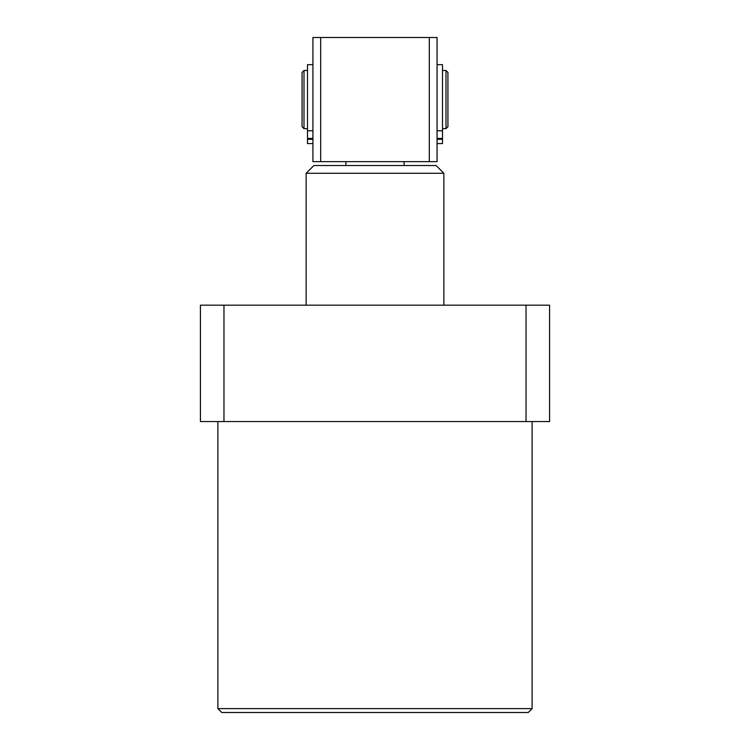<?xml version="1.0" encoding="UTF-8"?>
<svg xmlns="http://www.w3.org/2000/svg" width="750" height="750" viewBox="0 0 750 750"><rect width="100%" height="100%" fill="white"/><g stroke="black" fill="none" stroke-linecap="round" stroke-linejoin="round"><path stroke-width="1.12" d="M217.884 708.619L221.766 712.5L528.225 712.5L532.106 708.619L217.884 708.619L217.884 421.556M532.106 708.619L532.106 421.556M526.031 421.556L549.572 421.556L549.572 305.175L223.969 305.175L223.969 421.556L526.031 421.556L526.031 305.175M223.969 305.175L200.428 305.175L200.428 421.556L223.969 421.556M226.153 712.5L227.934 712.5M320.681 161.634L312.928 161.634L312.928 37.5L437.062 37.5L437.062 161.634L320.681 161.634L320.681 37.5M429.309 161.634L429.309 37.5M312.928 143.578L307.5 143.578L312.928 143.578L307.5 143.578L307.5 64.659L312.928 64.659M307.5 130.791L312.928 130.791M445.988 128.663L447.928 126.722L447.928 72.412L445.988 70.472L445.988 128.663L442.5 128.663M307.5 128.663L304.003 128.663L304.003 70.472L307.5 70.472M304.003 128.663L302.062 126.722L302.062 72.412L304.003 70.472M437.062 64.659L442.5 64.659L442.5 143.578L437.062 143.578M437.062 130.791L442.5 130.791M404.091 161.634L404.091 165.516L313.894 165.516L306.141 173.278L443.85 173.278L443.85 305.175M404.091 165.516L436.097 165.516L443.85 173.278M345.9 165.516L345.9 161.634M312.928 138.403L307.5 138.403M307.5 139.312L312.928 139.312M437.062 139.312L442.5 139.312M442.5 138.403L437.062 138.403M445.988 70.472L442.5 70.472M306.141 173.278L306.141 305.175"/></g></svg>
